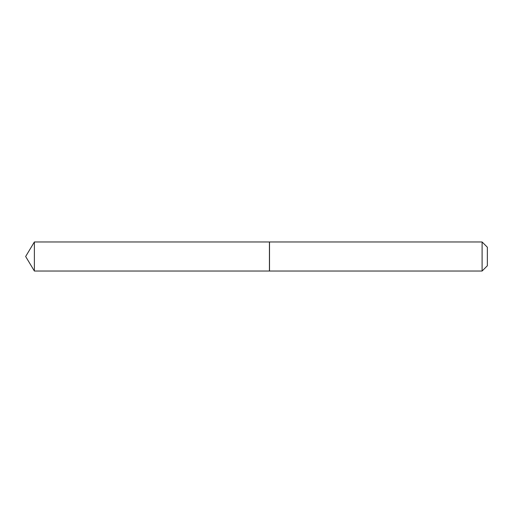 <?xml version="1.0" encoding="UTF-8"?>
<svg xmlns="http://www.w3.org/2000/svg" width="513" height="513" viewBox="0 0 513 513"><rect width="100%" height="100%" fill="white"/><g stroke="black" fill="none" stroke-linecap="round" stroke-linejoin="round"><path stroke-width="0.77" d="M34.377 241.976L34.377 271.024L269.428 271.024L269.428 241.976L34.377 241.976L25.65 256.5L34.377 271.024M482.105 241.976L487.35 247.221L487.35 265.779L482.105 271.024L482.105 241.976L269.511 241.976L269.511 271.024L482.105 271.024"/></g></svg>
